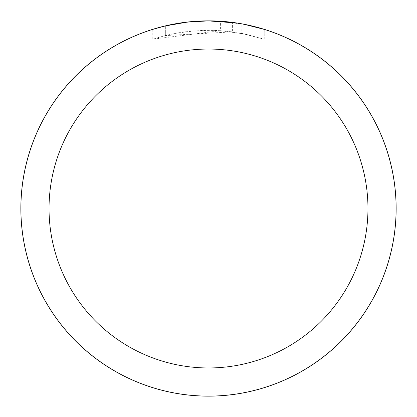 <?xml version="1.0" encoding="UTF-8"?>
<svg xmlns="http://www.w3.org/2000/svg" width="417" height="417" viewBox="0 0 417 417"><rect width="100%" height="100%" fill="white"/><g stroke="black" fill="none" stroke-linecap="round" stroke-linejoin="round"><path stroke-width="0.31" stroke-dasharray="2.08 1.56" d="M195.787 21.33L208.5 20.902L196.381 21.288L180.311 23.029L168.385 25.234L152.758 29.367L152.758 39.219L163.813 35.971L175.051 33.443L192.159 31.03L209.423 30.279L220.932 30.712L232.394 31.885L232.394 22.424L208.5 20.897A187.603 187.603 0 0 1 396.103 208.5A187.603 187.603 0 0 1 208.5 396.103A187.603 187.603 0 0 1 20.897 208.5A187.603 187.603 0 0 1 208.5 20.897L212.243 20.933M214.854 21.006L231.602 22.325M183.902 22.518L208.5 20.897L220.588 21.298L244.993 24.488M264.232 29.372L241.818 23.884M232.394 31.885L165.346 35.581A178.221 178.221 0 0 1 185.054 31.828L203.559 30.347L215.026 30.394L226.52 31.192L244.993 34.053L241.824 33.423L241.829 23.878L242.71 24.045M244.993 34.053L244.993 24.483L236.23 22.956M194.749 21.403L185.054 22.372L185.054 31.828L185.054 22.367A187.603 187.603 0 0 0 165.346 25.927L180.452 23.003M188.223 21.997L187.342 22.096M264.248 39.219L264.248 29.372L264.248 39.219M241.818 33.423L264.232 39.219L244.909 34.043L220.593 30.686L220.593 21.288M165.346 35.581L165.346 25.927L165.346 35.581M220.588 30.696L152.773 39.219M244.92 34.038L244.92 24.467L244.92 34.038M20.897 208.5A187.603 187.603 0 0 1 208.5 20.897A187.603 187.603 0 0 1 396.103 208.5A187.603 187.603 0 0 1 208.5 396.103A187.603 187.603 0 0 1 20.897 208.5"/><path stroke-width="0.63" d="M208.5 20.85A187.65 187.65 0 0 1 396.15 208.5A187.65 187.65 0 0 1 208.5 396.15A187.65 187.65 0 0 1 20.85 208.5A187.65 187.65 0 0 1 208.5 20.85M212.243 20.933L214.854 21.006M231.602 22.325L232.394 22.424M236.23 22.956L208.5 20.897A187.603 187.603 0 0 1 396.103 208.5A187.603 187.603 0 0 1 208.5 396.103A187.603 187.603 0 0 1 20.897 208.5A187.603 187.603 0 0 1 208.5 20.897L188.223 21.997M244.993 24.488L264.232 29.372M242.71 24.045L244.993 24.483M208.5 49.039A159.461 159.461 0 0 1 367.961 208.5A159.461 159.461 0 0 1 208.5 367.961A159.461 159.461 0 0 1 49.039 208.5A159.461 159.461 0 0 1 208.5 49.039M187.342 22.096L165.346 25.927L152.773 29.367M194.749 21.403L195.787 21.33M180.452 23.003L183.902 22.518"/></g></svg>
